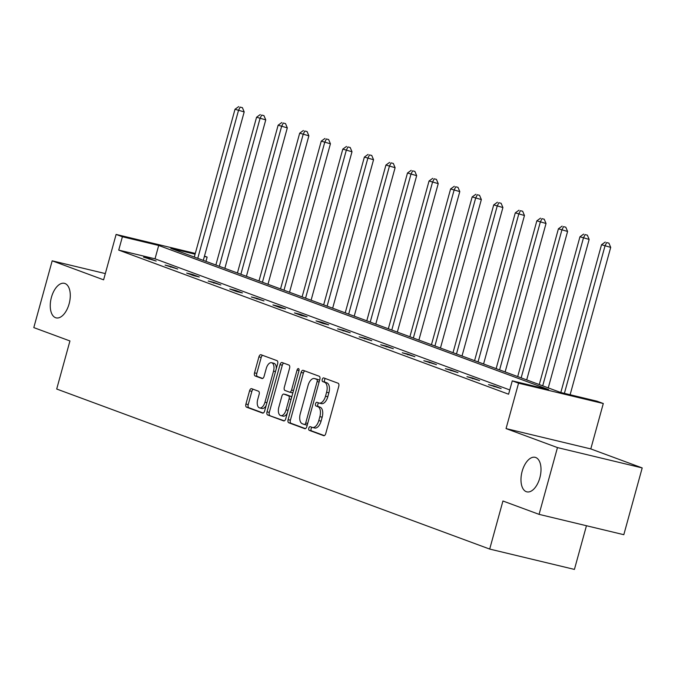 <?xml version="1.0" encoding="UTF-8"?>
<svg xmlns="http://www.w3.org/2000/svg" width="676" height="676" viewBox="0 0 676 676"><rect width="100%" height="100%" fill="white"/><g stroke="black" fill="none" stroke-linecap="round" stroke-linejoin="round"><path stroke-width="1.01" d="M69.113 303.87A17.753 9.38 -76.5 0 0 64.414 283.337A17.753 9.38 -76.5 0 0 51.427 297.33A17.753 9.38 -76.5 0 0 56.125 317.864A17.753 9.38 -76.5 0 0 69.113 303.87M539.837 477.856A17.753 9.38 -76.5 0 0 535.138 457.322A17.753 9.38 -76.5 0 0 522.151 471.316A17.753 9.38 -76.5 0 0 526.849 491.849A17.753 9.38 -76.5 0 0 539.837 477.856M308.822 428.161A1.91 1.006 -76.5 0 0 309.262 430.35L323.677 435.674A2.721 1.436 -76.5 0 0 323.762 435.699A2.721 1.436 -76.5 0 0 325.756 433.553L338.752 386.368A2.721 1.436 -76.5 0 0 338.118 383.241L323.711 377.918A1.91 1.006 -76.5 0 0 323.643 377.901A1.91 1.006 -76.5 0 0 322.249 379.397A1.91 1.006 -76.5 0 0 322.697 381.585L324.565 382.278A8.712 4.605 -76.5 0 1 326.592 392.266L325.511 396.204A8.712 4.605 -76.5 0 1 319.131 403.073A8.712 4.605 -76.5 0 1 318.861 402.989L316.993 402.296A1.91 1.006 -76.5 0 0 316.934 402.279A1.91 1.006 -76.5 0 0 315.54 403.783A1.91 1.006 -76.5 0 0 315.979 405.963L317.847 406.656A8.712 4.605 -76.5 0 1 319.875 416.653L318.793 420.582A8.712 4.605 -76.5 0 1 312.422 427.452A8.712 4.605 -76.5 0 1 312.143 427.367L310.276 426.674A1.91 1.006 -76.5 0 0 310.216 426.657A1.91 1.006 -76.5 0 0 308.822 428.161M311.999 427.308A1.91 1.006 -76.5 0 0 311.112 428.711A1.91 1.006 -76.5 0 0 311.56 430.899L324.353 435.623M325.426 378.552A1.91 1.006 -76.5 0 0 324.539 379.946A1.91 1.006 -76.5 0 0 324.987 382.134L326.854 382.827L324.565 382.278M318.709 402.93A1.91 1.006 -76.5 0 0 317.83 404.332A1.91 1.006 -76.5 0 0 318.269 406.513L320.137 407.205L317.847 406.656M642.2 467.927L623.813 534.699L539.076 514.36L557.463 447.588L642.2 467.927L590.79 448.923L603.296 403.521L518.56 383.182L512.273 380.858L548.566 389.57L158.699 245.464L122.398 236.752L116.111 234.428L195.296 253.432M105.321 273.586L52.187 260.826L103.605 279.83L116.111 234.428M539.076 514.36L502.936 501L489.694 549.073L56.699 389.03L69.941 340.957L33.8 327.598L52.187 260.826M251.649 388.683A2.721 1.436 -76.5 0 0 251.565 388.658A2.721 1.436 -76.5 0 0 249.571 390.804L245.92 404.045A2.721 1.436 -76.5 0 0 246.563 407.172L262.567 413.087A2.721 1.436 -76.5 0 0 262.651 413.112A2.721 1.436 -76.5 0 0 264.646 410.966L277.642 363.781A2.721 1.436 -76.5 0 0 277.008 360.654L261.004 354.739A2.721 1.436 -76.5 0 0 260.911 354.714A2.721 1.436 -76.5 0 0 258.925 356.86L254.514 372.848A2.721 1.436 -76.5 0 0 255.148 375.974L262.001 378.501A2.721 1.436 -76.5 0 0 262.085 378.535A2.721 1.436 -76.5 0 0 264.079 376.38L266.268 368.454A7.284 3.853 -76.5 0 1 271.591 362.716A7.284 3.853 -76.5 0 1 273.526 371.132L264.967 402.203A7.284 3.853 -76.5 0 1 259.635 407.941A7.284 3.853 -76.5 0 1 257.708 399.516L259.136 394.345A2.721 1.436 -76.5 0 0 258.502 391.218L251.649 388.683M590.79 448.923L506.054 428.584L557.463 447.588M506.054 428.584L518.56 383.182M509.772 389.942L155.015 258.824L118.722 250.112L508.589 394.209L512.273 380.858M118.722 250.112L122.398 236.752M288.111 419.635A2.721 1.436 -76.5 0 0 288.745 422.762L304.758 428.677A2.721 1.436 -76.5 0 0 304.842 428.702A2.721 1.436 -76.5 0 0 306.836 426.556L319.832 379.371A2.721 1.436 -76.5 0 0 319.199 376.245L303.186 370.33A2.721 1.436 -76.5 0 0 303.101 370.304A2.721 1.436 -76.5 0 0 301.107 372.451L288.111 419.635L290.401 420.193A2.721 1.436 -76.5 0 0 291.035 423.311L305.425 428.635M283.658 420.886L267.654 414.963A2.721 1.436 -76.5 0 1 267.02 411.845L280.016 364.651A2.721 1.436 -76.5 0 1 282.01 362.505A2.721 1.436 -76.5 0 1 282.095 362.53L288.948 365.065A2.721 1.436 -76.5 0 1 289.582 368.192L284.309 387.323A2.721 1.436 -76.5 0 0 284.942 390.449L289.489 392.131A2.721 1.436 -76.5 0 0 289.573 392.156A2.721 1.436 -76.5 0 0 291.567 390.01L297.051 370.085A1.91 1.006 -76.5 0 1 298.446 368.581A1.91 1.006 -76.5 0 1 298.953 370.786L285.737 418.765A2.721 1.436 -76.5 0 1 283.751 420.911A2.721 1.436 -76.5 0 1 283.658 420.886L283.835 420.928M489.694 549.073L574.423 569.412L586.455 525.734M195.085 254.201L170.834 248.379L560.708 392.486L597.009 401.198L603.296 403.521M204.473 256.111L207.135 257.091L204.389 256.432M205.96 261.358L207.135 257.091M155.015 258.824L158.699 245.464M149.269 258.502L156.181 261.063L143.549 257.134L149.269 258.502L149.083 259.178M170.834 266.479L177.737 269.031L165.105 265.102L170.834 266.479L170.648 267.147M192.39 274.448L199.302 276.999L193.573 275.622L186.669 273.07L192.39 274.448L192.204 275.115M213.954 282.416L220.858 284.968L208.225 281.039L213.954 282.416L213.768 283.083M235.51 290.384L242.422 292.936L236.693 291.559L229.781 289.007L235.51 290.384L235.324 291.052M257.074 298.353L263.978 300.904L251.345 296.975L257.074 298.353L256.888 299.029M278.63 306.321L285.542 308.873L279.813 307.504L272.901 304.944L278.63 306.321L278.444 306.997M300.186 314.289L307.098 316.841L301.378 315.472L294.466 312.912L300.186 314.289L300 314.965M321.751 322.258L328.663 324.81L322.934 323.441L316.022 320.88L321.751 322.258L321.565 322.934M343.307 330.226L350.219 332.778L337.586 328.857L343.307 330.226L343.121 330.902M364.871 338.194L371.783 340.746L359.142 336.825L364.871 338.194L364.685 338.87M386.427 346.163L393.339 348.723L380.706 344.794L386.427 346.163L386.241 346.839M407.991 354.131L414.895 356.691L402.262 352.762L407.991 354.131L407.805 354.807M429.547 362.099L436.459 364.66L423.827 360.73L429.547 362.099L429.361 362.775M451.112 370.068L458.015 372.628L445.383 368.699L451.112 370.068L450.926 370.744M472.668 378.045L479.58 380.596L466.939 376.667L472.668 378.045L472.482 378.712M494.224 386.013L501.136 388.565L488.503 384.636L494.224 386.013L494.046 386.68M314.433 427.916A8.712 4.605 -76.5 0 0 314.712 428.001A8.712 4.605 -76.5 0 0 321.083 421.131L318.793 420.582M320.137 407.205A8.712 4.605 -76.5 0 1 322.165 417.202L321.083 421.131M321.151 403.538A8.712 4.605 -76.5 0 0 321.421 403.623A8.712 4.605 -76.5 0 0 327.801 396.753L325.511 396.204M326.854 382.827A8.712 4.605 -76.5 0 1 328.882 392.815L327.801 396.753M304.808 370.93A2.721 1.436 -76.5 0 0 303.397 373L290.401 420.193M304.276 424.46A1.91 1.006 -76.5 0 0 304.335 424.477A1.91 1.006 -76.5 0 0 305.729 422.973L317.137 381.551A1.91 1.006 -76.5 0 0 316.698 379.363L314.729 378.636A8.712 4.605 -76.5 0 0 314.45 378.552A8.712 4.605 -76.5 0 0 308.079 385.421L300.279 413.737A8.712 4.605 -76.5 0 0 302.307 423.734L304.276 424.46M304.394 424.486L306.566 425.01A1.91 1.006 -76.5 0 0 306.625 425.027A1.91 1.006 -76.5 0 0 307.326 424.773M319.486 380.613A1.91 1.006 -76.5 0 0 318.988 379.92L316.698 379.363M316.452 379.059A8.712 4.605 -76.5 0 1 316.74 379.109A8.712 4.605 -76.5 0 1 317.019 379.185L318.988 379.92M284.334 420.835L267.654 414.963M283.709 363.13A2.721 1.436 -76.5 0 0 282.306 365.201L269.31 412.394A2.721 1.436 -76.5 0 0 269.944 415.512M289.666 392.173L291.779 392.68A2.721 1.436 -76.5 0 0 291.863 392.705A2.721 1.436 -76.5 0 0 293.08 392.122M278.842 407.189A7.284 3.853 -76.5 0 0 280.768 415.613A7.284 3.853 -76.5 0 0 286.1 409.867L289.108 398.925A2.721 1.436 -76.5 0 0 288.475 395.798L283.928 394.116A2.721 1.436 -76.5 0 0 283.844 394.091A2.721 1.436 -76.5 0 0 281.85 396.237L278.842 407.189M280.768 415.613L283.058 416.162A7.284 3.853 -76.5 0 0 287.283 413.163M291.55 397.674A2.721 1.436 -76.5 0 0 290.764 396.347L288.475 395.798M286.049 394.623A2.721 1.436 -76.5 0 1 286.134 394.64A2.721 1.436 -76.5 0 1 286.218 394.666L290.764 396.347M259.635 407.941L261.925 408.49A7.284 3.853 -76.5 0 0 266.15 405.499M276.281 368.707A7.284 3.853 -76.5 0 0 273.881 363.265L271.591 362.716M262.618 355.339A2.721 1.436 -76.5 0 0 261.215 357.41L256.804 373.397A2.721 1.436 -76.5 0 0 257.438 376.524L262.677 378.459M253.263 389.283A2.721 1.436 -76.5 0 0 251.861 391.353L248.21 404.594A2.721 1.436 -76.5 0 0 248.852 407.721L263.243 413.036M570.121 394.742L610.707 247.391L601.53 244.737L560.818 392.511M564.392 393.373L604.978 246.013L606.617 242.574L608.907 243.123L606.617 242.574M601.53 244.737L605.24 242.059M608.907 243.123L610.707 247.391M548.253 387.88L589.151 239.422L579.966 236.769L539.262 384.56M542.71 385.835L583.422 238.045L585.061 234.606L587.351 235.155L585.061 234.606M579.966 236.769L583.675 234.09M587.351 235.155L589.151 239.422M526.697 379.912L567.587 231.454L558.41 228.801L517.698 376.591M521.154 377.867L561.866 230.077L563.497 226.637L565.787 227.187L563.497 226.637M558.41 228.801L562.119 226.122M565.787 227.187L567.587 231.454M505.133 371.944L546.031 223.486L536.845 220.832L496.142 368.623M499.598 369.899L540.301 222.108L541.941 218.661L544.231 219.218L541.941 218.661M536.845 220.832L540.555 218.154M544.231 219.218L546.031 223.486M483.577 363.975L524.466 215.509L515.289 212.864L474.577 360.646M478.033 361.93L518.745 214.14L520.376 210.692L522.666 211.242L520.376 210.692M515.289 212.864L518.999 210.185M522.666 211.242L524.466 215.509M462.012 356.007L502.91 207.54L493.725 204.896L453.021 352.678M456.477 353.954L497.181 206.172L498.82 202.724L501.11 203.273L498.82 202.724M493.725 204.896L497.435 202.217M501.11 203.273L502.91 207.54M440.456 348.039L481.346 199.572L472.169 196.927L431.457 344.709M434.913 345.985L475.625 198.203L477.256 194.756L479.546 195.305L477.256 194.756M472.169 196.927L475.879 194.249M479.546 195.305L481.346 199.572M418.892 340.07L459.79 191.604L450.605 188.959L409.901 336.741M413.357 338.017L454.061 190.235L455.7 186.787L457.99 187.336L455.7 186.787M450.605 188.959L454.314 186.28M457.99 187.336L459.79 191.604M397.336 332.102L438.225 183.635L429.049 180.982L388.337 328.773M391.793 330.049L432.505 182.266L434.144 178.819L436.434 179.368L434.144 178.819M429.049 180.982L432.758 178.312M436.434 179.368L438.225 183.635M375.772 324.134L416.67 175.667L407.484 173.014L366.781 320.804M370.237 322.08L410.94 174.298L412.58 170.851L414.87 171.4L412.58 170.851M407.484 173.014L411.202 170.344M414.87 171.4L416.67 175.667M354.216 316.157L395.105 167.699L385.928 165.045L345.225 312.836M348.672 314.112L389.384 166.321L391.024 162.882L393.314 163.431L391.024 162.882M385.928 165.045L389.638 162.375M393.314 163.431L395.105 167.699M332.66 308.188L373.549 159.73L364.372 157.077L323.66 304.868M327.116 306.144L367.82 158.353L369.459 154.914L371.749 155.463L369.459 154.914M364.372 157.077L368.082 154.398M371.749 155.463L373.549 159.73M311.095 300.22L351.993 151.762L342.808 149.109L302.104 296.899M305.56 298.175L346.264 150.385L347.903 146.946L350.193 147.495L347.903 146.946M342.808 149.109L346.518 146.43M350.193 147.495L351.993 151.762M289.539 292.252L330.429 143.794L321.252 141.14L280.54 288.931M283.996 290.207L324.708 142.416L326.339 138.977L328.629 139.526L326.339 138.977M321.252 141.14L324.962 138.462M328.629 139.526L330.429 143.794M267.975 284.283L308.873 135.825L299.688 133.172L258.984 280.962M262.44 282.238L303.144 134.448L304.783 131.009L307.073 131.558L304.783 131.009M299.688 133.172L303.397 130.493M307.073 131.558L308.873 135.825M246.419 276.315L287.308 127.857L278.132 125.204L237.42 272.994M240.876 274.27L281.588 126.48L283.219 123.04L285.509 123.59L283.219 123.04M278.132 125.204L281.841 122.525M285.509 123.59L287.308 127.857M224.855 268.347L265.752 119.889L256.567 117.235L215.864 265.026M219.32 266.302L260.023 118.511L261.663 115.072L263.953 115.621L261.663 115.072M256.567 117.235L260.277 114.557M263.953 115.621L265.752 119.889M203.299 260.378L244.188 111.92L235.011 109.267L194.299 257.057M197.755 258.333L238.467 110.543L240.098 107.104L242.397 107.653L240.098 107.104M235.011 109.267L238.721 106.588M242.397 107.653L244.188 111.92M311.56 430.899L309.262 430.35M324.987 382.134L322.697 381.585M318.269 406.513L315.979 405.963M322.165 417.202L319.875 416.653M328.882 392.815L326.592 392.266M303.397 373L301.107 372.451M291.035 423.311L288.745 422.762M307.69 423.446L305.729 422.973M319.097 382.024L317.137 381.551M317.019 379.185L314.729 378.636M269.31 412.394L267.02 411.845M282.306 365.201L280.016 364.651M293.528 390.483L291.567 390.01M299.012 370.558L297.051 370.085M288.06 410.34L286.1 409.867M291.077 399.398L289.108 398.925M286.218 394.666L283.928 394.116M266.927 402.676L264.967 402.203M275.487 371.606L273.526 371.132M257.438 376.524L255.148 375.974M256.804 373.397L254.514 372.848M261.215 357.41L258.925 356.86M248.852 407.721L246.563 407.172M248.21 404.594L245.92 404.045M251.861 391.353L249.571 390.804M314.712 428.001L312.422 427.452M321.421 403.623L319.131 403.073M306.625 425.027L304.335 424.477M316.74 379.109L314.45 378.552M291.863 392.705L289.573 392.156M286.134 394.64L283.844 394.091"/></g></svg>
